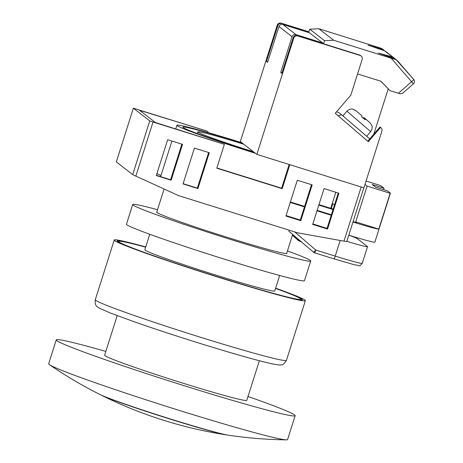 <?xml version="1.0" encoding="UTF-8"?>
<svg xmlns="http://www.w3.org/2000/svg" width="463" height="463" viewBox="0 0 463 463"><rect width="100%" height="100%" fill="white"/><g stroke="black" fill="none" stroke-linecap="round" stroke-linejoin="round"><path stroke-width="0.69" d="M243.752 144.242A53.268 2.124 17.6 0 0 197.828 131.891A53.268 2.124 17.6 0 0 198.054 132.204A53.268 2.124 17.6 0 0 253.446 151.748M275.554 288.408A95.563 3.814 -162.4 0 1 300.47 298.681A95.563 3.814 -162.4 0 1 300.875 299.243A95.563 3.814 -162.4 0 1 213.565 275.543A95.563 3.814 -162.4 0 1 119.101 242.016A95.563 3.814 -162.4 0 1 118.696 241.454A95.563 3.814 -162.4 0 1 145.637 247.196M279.652 275.479L274.744 290.955A68.148 2.72 -162.4 0 1 212.482 274.05A68.148 2.72 -162.4 0 1 145.116 250.142A68.148 2.72 -162.4 0 1 144.826 249.742L149.734 234.266M255.443 153.294A75.197 2.998 -162.4 0 1 177.242 125.699A75.197 2.998 -162.4 0 1 176.918 125.259A75.197 2.998 -162.4 0 1 241.755 142.697M254.876 152.854A68.935 2.749 -162.4 0 1 183.186 127.556A68.935 2.749 -162.4 0 1 182.891 127.151A68.935 2.749 -162.4 0 1 242.323 143.136M289.578 164.62L363.768 187.799M135.85 176.131L132.707 174.609L116.323 161.911L133.361 108.197L207.424 131.22L139.606 110.292L155.412 122.527L224.364 144.334L153.01 122.041L135.85 176.131L178.672 195.658L297.599 232.82L343.974 241.159L361.134 187.069M133.361 108.197L116.335 161.928M132.707 174.609L149.752 120.889L133.379 108.215M149.752 120.889L153.01 122.041M343.974 241.159L346.793 241.512L363.825 187.822M182.52 144.381L167.658 139.739L156.297 175.546L171.16 180.194L182.52 144.381M209.282 152.744L194.414 148.096L183.053 183.909L197.921 188.557L209.282 152.744M312.155 184.887L297.287 180.24L285.926 216.053L300.794 220.695L312.155 184.887M327.549 229.058L338.91 193.245L324.048 188.603L312.687 224.41L327.549 229.058L326.982 228.618L338.268 193.042M224.364 144.334L216.794 168.208L282.204 188.649L289.774 164.776M346.851 241.339A31.334 1.25 17.6 0 0 367.535 246.657A31.334 1.25 17.6 0 0 367.402 246.472L357.361 238.7A31.334 1.25 17.6 0 0 348.801 235.187A31.334 1.25 -162.4 0 0 374.862 242.149L390.384 193.21A31.334 1.25 17.6 0 0 390.251 193.025L387.456 190.86L375.562 187.145L372.142 184.494L384.035 188.209L381.24 186.045A31.334 1.25 17.6 0 0 379.88 185.333L366.071 181.016M294.723 231.922L315.766 250.026A3.131 0.359 131.8 0 1 313.393 252.138A3.131 3.131 0 0 0 314.551 252.798A3.131 0.336 107.4 0 1 314.533 252.792M292.489 235.019L298.45 240.326L300.909 241.211M298.218 240.39A3.131 3.131 0 0 0 299.254 241.009A3.131 2.089 109.7 0 1 298.45 240.326A3.131 0.359 131.8 0 1 298.218 240.39L292.413 235.25M335.82 192.278L330.732 208.309M331.282 208.477L332.804 203.679L334.477 204.976M156.905 173.637L160.985 175.494M216.869 167.971L281.631 188.204L289.155 164.487M156.372 175.309L170.592 179.754L181.872 144.178M183.128 183.672L197.348 188.111L208.634 152.541M286.001 215.81L300.221 220.255L311.506 184.685M312.762 224.173L326.982 228.618M207.991 131.66L207.737 132.47M300.221 220.255L300.794 220.695M197.348 188.111L197.921 188.557M170.592 179.754L171.16 180.194M281.631 188.204L282.204 188.649M384.035 188.209L383.578 189.651M333.181 209.073L318.961 204.629M333.03 209.554L318.81 205.109M286.076 215.584L300.296 220.029M312.832 223.947L327.052 228.386M290.243 202.453L304.457 206.897M316.999 210.815L331.219 215.254M352.968 222.049A31.334 1.25 17.6 0 0 378.792 229.092L390.153 193.285A31.334 1.25 17.6 0 0 390.384 193.21M353.119 221.574L356.817 222.726L355.734 221.887L378.792 229.092M290.394 201.972L304.613 206.417M317.149 210.335L331.369 214.78M364.983 184.448L367.095 186.08L355.734 221.887M367.095 186.08L390.153 193.285M256.872 154.399L363.906 187.845L381.917 131.064A3.131 3.114 127.8 0 0 380.551 127.447L368.305 141.707L335.27 113.296L350.815 95.193L362.176 59.38A3.131 3.114 127.8 0 0 360.145 55.467L297.709 35.958A3.131 3.114 127.8 0 0 293.791 38.012L256.872 154.399L240.326 141.591L277.244 25.205A3.131 3.114 -52.2 0 1 281.168 23.15L308.821 32.051M292.078 36.693L278.957 26.53A3.131 3.114 -52.2 0 1 282.876 24.475L295.996 34.632A3.131 3.114 127.8 0 0 292.078 36.693L280.717 72.5L281.857 73.385L293.218 37.572A3.131 3.114 -52.2 0 1 297.142 35.518L359.577 55.028A3.131 3.114 -52.2 0 1 360.55 55.531L361.117 55.977M282.876 24.475L309.637 32.838M295.996 34.632L322.757 42.995M278.957 26.53L267.597 62.343L266.457 61.457L277.817 25.644L277.244 25.205M308.896 31.814L281.168 23.15M388.185 88.902L373.826 134.177M281.736 23.59A3.131 3.114 127.8 0 0 277.817 25.644M266.457 61.457L267.753 61.863M380.551 127.447L379.984 127.001L367.761 141.238M379.984 127.001A3.131 3.114 -52.2 0 1 380.291 127.215L380.864 127.655M280.717 72.5L282.013 72.905M364.335 118.945L364.861 118.331L369.943 122.707L371.899 125.664M370.163 122.898L365.481 118.812L365.157 119.79L361.615 116.745L361.939 115.767L356.157 110.848L352.592 109.1L355.81 110.582M362.87 118.019L363.82 117.527L364.844 118.354M363.935 118.58L364.433 118.001M338.841 112.648L336.589 111.757M338.146 115.872L341.283 114.783L342.261 115.299L369.74 138.929L342.261 115.299M338.702 112.538L342.25 115.293M388.735 55.93L392.746 57.186A3.131 3.114 -52.2 0 1 393.718 57.69L385.447 51.289A3.131 3.114 127.8 0 0 384.475 50.78L368.108 45.148L382.479 49.234A3.131 3.114 -52.2 0 1 383.451 49.738L381.333 48.343L318.845 28.758L333.673 40.24L391.154 58.199L413.413 83.826L402.688 93.219L400.182 93.804L398.417 93.271L411.63 81.691A3.131 0.353 -41.1 0 0 413.708 79.41L413.708 79.41A3.131 0.353 -41.1 0 0 413.702 79.404L395.715 59.235A3.131 3.114 127.8 0 0 394.742 58.732L378.375 53.1L388.735 55.93L388.121 56.648M394.69 58.714L394.158 58.107A3.131 3.114 -52.2 0 0 393.718 57.69M384.417 50.762L383.891 50.154A3.131 3.114 -52.2 0 0 383.451 49.738M391.154 58.199L395.894 59.617L394.742 58.732M322.931 43.574L323.041 43.215L309.313 32.734M397.15 60.422L395.894 59.617M333.673 40.24L324.557 40.675L323.573 43.777M324.557 40.675L309.73 29.186L308.665 32.532M357.552 73.941L380.962 81.257L390.002 90.644L398.417 93.271M390.002 90.644L380.76 81.193M318.845 28.758L309.73 29.186M414.316 82.397A3.131 3.114 127.8 0 0 413.714 79.416A3.131 3.131 0 0 1 413.413 83.826L413.39 83.815M145.66 247.109A97.132 3.878 17.6 0 0 117.203 240.98A97.132 3.878 17.6 0 0 117.619 241.553A97.132 3.878 17.6 0 0 213.628 275.63A97.132 3.878 17.6 0 0 302.374 299.717A97.132 3.878 17.6 0 0 301.957 299.15A97.132 3.878 17.6 0 0 275.578 288.322M145.712 246.947A100.263 3.999 17.6 0 0 114.216 240.031A100.263 3.999 17.6 0 0 114.645 240.621A100.263 3.999 17.6 0 0 213.75 275.798A100.263 3.999 17.6 0 0 305.36 300.666A100.263 3.999 17.6 0 0 304.926 300.076A100.263 3.999 17.6 0 0 275.63 288.16M156.812 211.967A68.304 2.726 17.6 0 0 156.604 212.095A68.304 2.726 17.6 0 0 156.899 212.494A68.304 2.726 17.6 0 0 224.416 236.46A68.304 2.726 17.6 0 0 286.823 253.4A68.304 2.726 17.6 0 0 286.73 253.18M157.524 209.716A93.37 3.727 17.6 0 0 132.713 204.513A93.37 3.727 17.6 0 0 133.112 205.063A93.37 3.727 17.6 0 0 225.406 237.82A93.37 3.727 17.6 0 0 310.714 260.982A93.37 3.727 17.6 0 0 310.314 260.432A93.37 3.727 17.6 0 0 287.442 250.929M132.713 204.513L126.463 224.214A93.37 3.727 17.6 0 0 126.862 224.758A93.37 3.727 17.6 0 0 219.155 257.515A93.37 3.727 17.6 0 0 304.469 280.676L310.714 260.982M100.292 394.679A68.159 2.72 17.6 0 0 100.951 395.02A68.159 2.72 17.6 0 0 170.309 419.154A68.159 2.72 17.6 0 0 226.858 434.96A68.159 2.72 17.6 0 0 227.593 435.058M248 396.502A125.334 5 -162.4 0 1 294.636 414.941A125.334 5 -162.4 0 1 295.168 415.676L287.598 439.555A125.334 5 -162.4 0 1 286.383 439.85A427.17 427.17 0 0 1 228.456 435.203A69.705 2.784 -162.4 0 1 170.529 419.021A69.705 2.784 -162.4 0 1 99.504 394.297A427.17 427.17 0 0 1 49.489 364.699A125.334 5 -162.4 0 1 49.205 364.497A125.334 5 -162.4 0 1 48.667 363.762L56.243 339.883A125.334 5 -162.4 0 1 105.842 351.405M286.383 439.85A125.334 5 -162.4 0 1 179.54 410.49A125.334 5 -162.4 0 1 49.489 364.699M295.168 415.676A125.334 5 -162.4 0 1 180.663 384.591A125.334 5 -162.4 0 1 56.775 340.623A125.334 5 -162.4 0 1 56.243 339.883M117.185 315.644L104.626 355.231A74.572 2.975 17.6 0 0 104.945 355.671A74.572 2.975 17.6 0 0 178.654 381.836A74.572 2.975 17.6 0 0 246.785 400.327L259.344 360.741M314.551 252.798L333.997 258.875A3.131 0.336 -72.6 0 0 335.218 256.103A31.334 1.25 17.6 0 0 362.234 263.372C358.559 267.539 359.682 265.137 354.843 264.888L333.997 258.875A3.131 0.336 -72.6 0 0 333.997 258.875L314.562 252.798A3.131 0.336 107.4 0 0 315.766 250.026L335.218 256.103L340.178 240.476M301.697 241.883L299.254 241.009A3.131 2.089 109.7 0 0 299.358 241.038M360.145 55.467L359.577 55.028M297.142 35.518L297.709 35.958M293.791 38.012L293.218 37.572M352.742 109.1C353.24 109.233 350.41 108.012 346.909 111.189L370.678 131.608L366.661 136.284M361.933 115.762L356.238 110.917M392.746 57.186L384.475 50.78M382.479 49.234L381.333 48.343M378.468 47.978L377.854 48.696M95.708 300.308A100.263 3.999 17.6 0 0 194.819 335.484A100.263 3.999 17.6 0 0 286.423 360.353C284.132 363.86 282.418 365.342 281.284 364.803C279.982 365.041 278.888 365.266 270.849 363.559C261.676 361.505 247.746 357.725 229.063 352.227C199.657 343.575 162.154 331.56 135.717 322.312L110.472 313.069L100.095 308.543L97.82 307.119C95.679 306.141 94.834 303.676 95.28 299.717A100.263 3.999 17.6 0 0 95.708 300.308M300.666 299.908L300.875 299.243M292.709 234.33L286.614 253.527M164.093 189.008L156.697 212.32M118.482 242.114L118.696 241.454M197.828 131.891L197.296 133.552M367.535 246.657L362.234 263.372M288.646 231.025L313.393 252.138M176.918 125.259L175.766 128.888M171.906 141.065L160.62 176.635M370.678 131.608C373.271 127.707 371.685 125.108 371.876 125.554M346.909 111.189L342.904 115.854M397.115 60.375L413.708 79.41M286.423 360.353L305.36 300.666M95.28 299.717L114.216 240.031M100.951 395.02A427.17 427.17 0 0 0 226.858 434.96"/></g></svg>
